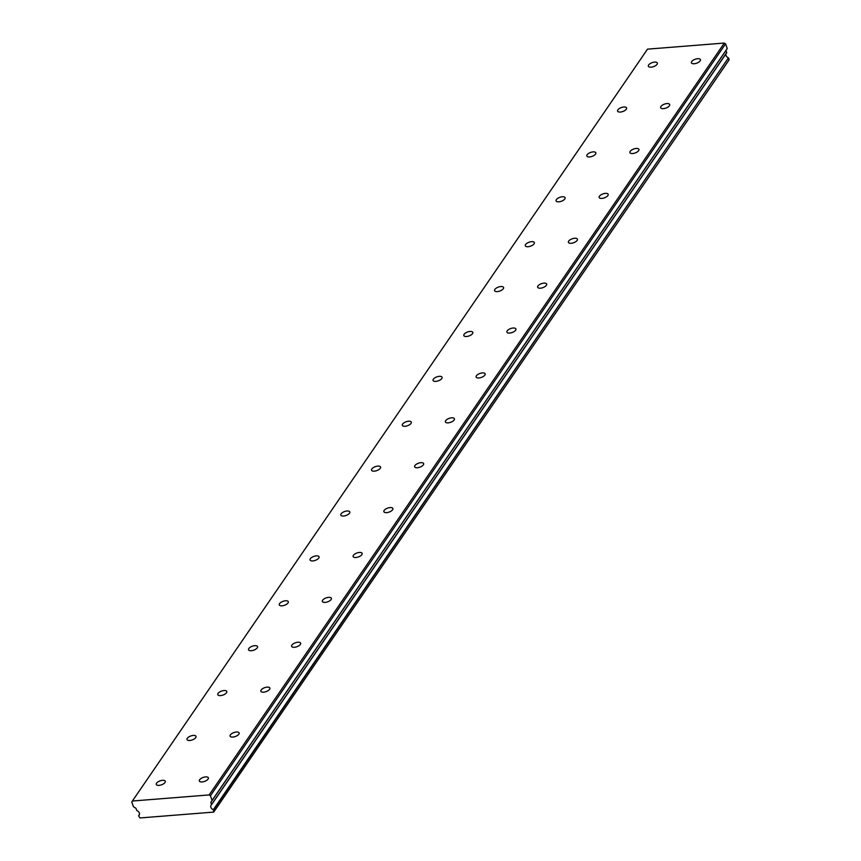 <?xml version="1.0" encoding="UTF-8"?>
<svg xmlns="http://www.w3.org/2000/svg" width="861" height="861" viewBox="0 0 861 861"><rect width="100%" height="100%" fill="white"/><g stroke="black" fill="none" stroke-linecap="round" stroke-linejoin="round"><path stroke-width="1.29" d="M657.061 64.306A4.779 2.109 -19.5 0 0 657.352 63.047A4.779 2.109 -19.5 0 0 653.381 62.293A4.779 2.109 -19.5 0 0 648.634 64.973A4.779 2.109 -19.5 0 0 648.344 66.232A4.779 2.109 -19.5 0 0 652.315 66.975A4.779 2.109 -19.5 0 0 657.061 64.306M626.313 109.186A4.779 2.109 -19.5 0 0 626.593 107.926A4.779 2.109 -19.5 0 0 622.632 107.184A4.779 2.109 -19.5 0 0 617.886 109.864A4.779 2.109 -19.5 0 0 617.595 111.123A4.779 2.109 -19.5 0 0 621.567 111.865A4.779 2.109 -19.5 0 0 626.313 109.186M208.071 779.097A4.779 2.109 -19.5 0 0 208.362 777.838A4.779 2.109 -19.5 0 0 204.391 777.085A4.779 2.109 -19.5 0 0 199.644 779.765A4.779 2.109 -19.5 0 0 199.354 781.024A4.779 2.109 -19.5 0 0 203.325 781.766A4.779 2.109 -19.5 0 0 208.071 779.097M238.831 734.207A4.779 2.109 -19.5 0 0 239.11 732.948A4.779 2.109 -19.5 0 0 235.15 732.194A4.779 2.109 -19.5 0 0 230.393 734.874A4.779 2.109 -19.5 0 0 230.113 736.133A4.779 2.109 -19.5 0 0 234.084 736.887A4.779 2.109 -19.5 0 0 238.831 734.207M269.579 689.317A4.779 2.109 -19.5 0 0 269.87 688.057A4.779 2.109 -19.5 0 0 265.898 687.315A4.779 2.109 -19.5 0 0 261.152 689.984A4.779 2.109 -19.5 0 0 260.861 691.243A4.779 2.109 -19.5 0 0 264.833 691.996A4.779 2.109 -19.5 0 0 269.579 689.317M300.338 644.426A4.779 2.109 -19.5 0 0 300.618 643.167A4.779 2.109 -19.5 0 0 296.658 642.424A4.779 2.109 -19.5 0 0 291.911 645.093A4.779 2.109 -19.5 0 0 291.621 646.363A4.779 2.109 -19.5 0 0 295.592 647.106A4.779 2.109 -19.5 0 0 300.338 644.426M331.087 599.547A4.779 2.109 -19.5 0 0 331.377 598.287A4.779 2.109 -19.5 0 0 327.406 597.534A4.779 2.109 -19.5 0 0 322.66 600.214A4.779 2.109 -19.5 0 0 322.38 601.473A4.779 2.109 -19.5 0 0 326.341 602.216A4.779 2.109 -19.5 0 0 331.087 599.547M361.846 554.656A4.779 2.109 -19.5 0 0 362.137 553.397A4.779 2.109 -19.5 0 0 358.165 552.644A4.779 2.109 -19.5 0 0 353.419 555.323A4.779 2.109 -19.5 0 0 353.128 556.583A4.779 2.109 -19.5 0 0 357.1 557.325A4.779 2.109 -19.5 0 0 361.846 554.656M392.594 509.766A4.779 2.109 -19.5 0 0 392.885 508.507A4.779 2.109 -19.5 0 0 388.914 507.753A4.779 2.109 -19.5 0 0 384.167 510.433A4.779 2.109 -19.5 0 0 383.888 511.692A4.779 2.109 -19.5 0 0 387.848 512.446A4.779 2.109 -19.5 0 0 392.594 509.766M423.354 464.875A4.779 2.109 -19.5 0 0 423.644 463.616A4.779 2.109 -19.5 0 0 419.673 462.874A4.779 2.109 -19.5 0 0 414.927 465.543A4.779 2.109 -19.5 0 0 414.636 466.802A4.779 2.109 -19.5 0 0 418.607 467.555A4.779 2.109 -19.5 0 0 423.354 464.875M454.113 419.985A4.779 2.109 -19.5 0 0 454.393 418.726A4.779 2.109 -19.5 0 0 450.432 417.983A4.779 2.109 -19.5 0 0 445.675 420.663A4.779 2.109 -19.5 0 0 445.395 421.922A4.779 2.109 -19.5 0 0 449.367 422.665A4.779 2.109 -19.5 0 0 454.113 419.985M484.861 375.105A4.779 2.109 -19.5 0 0 485.152 373.846A4.779 2.109 -19.5 0 0 481.181 373.093A4.779 2.109 -19.5 0 0 476.434 375.773A4.779 2.109 -19.5 0 0 476.144 377.032A4.779 2.109 -19.5 0 0 480.115 377.775A4.779 2.109 -19.5 0 0 484.861 375.105M515.621 330.215A4.779 2.109 -19.5 0 0 515.9 328.956A4.779 2.109 -19.5 0 0 511.94 328.202A4.779 2.109 -19.5 0 0 507.194 330.882A4.779 2.109 -19.5 0 0 506.903 332.142A4.779 2.109 -19.5 0 0 510.874 332.895A4.779 2.109 -19.5 0 0 515.621 330.215M546.369 285.325A4.779 2.109 -19.5 0 0 546.66 284.065A4.779 2.109 -19.5 0 0 542.688 283.323A4.779 2.109 -19.5 0 0 537.942 285.992A4.779 2.109 -19.5 0 0 537.662 287.251A4.779 2.109 -19.5 0 0 541.623 288.005A4.779 2.109 -19.5 0 0 546.369 285.325M577.128 240.434A4.779 2.109 -19.5 0 0 577.419 239.175A4.779 2.109 -19.5 0 0 573.448 238.432A4.779 2.109 -19.5 0 0 568.701 241.102A4.779 2.109 -19.5 0 0 568.411 242.361A4.779 2.109 -19.5 0 0 572.382 243.114A4.779 2.109 -19.5 0 0 577.128 240.434M607.877 195.555A4.779 2.109 -19.5 0 0 608.167 194.295A4.779 2.109 -19.5 0 0 604.196 193.542A4.779 2.109 -19.5 0 0 599.45 196.222A4.779 2.109 -19.5 0 0 599.17 197.481A4.779 2.109 -19.5 0 0 603.13 198.224A4.779 2.109 -19.5 0 0 607.877 195.555M638.636 150.664A4.779 2.109 -19.5 0 0 638.927 149.405A4.779 2.109 -19.5 0 0 634.955 148.652A4.779 2.109 -19.5 0 0 630.209 151.332A4.779 2.109 -19.5 0 0 629.918 152.591A4.779 2.109 -19.5 0 0 633.89 153.333A4.779 2.109 -19.5 0 0 638.636 150.664M669.395 105.774A4.779 2.109 -19.5 0 0 669.675 104.515A4.779 2.109 -19.5 0 0 665.714 103.761A4.779 2.109 -19.5 0 0 660.957 106.441A4.779 2.109 -19.5 0 0 660.678 107.7A4.779 2.109 -19.5 0 0 664.649 108.454A4.779 2.109 -19.5 0 0 669.395 105.774M595.554 154.076A4.779 2.109 -19.5 0 0 595.844 152.817A4.779 2.109 -19.5 0 0 591.873 152.074A4.779 2.109 -19.5 0 0 587.127 154.743A4.779 2.109 -19.5 0 0 586.836 156.002A4.779 2.109 -19.5 0 0 590.807 156.756A4.779 2.109 -19.5 0 0 595.554 154.076M564.805 198.966A4.779 2.109 -19.5 0 0 565.085 197.707A4.779 2.109 -19.5 0 0 561.114 196.954A4.779 2.109 -19.5 0 0 556.367 199.634A4.779 2.109 -19.5 0 0 556.088 200.893A4.779 2.109 -19.5 0 0 560.048 201.646A4.779 2.109 -19.5 0 0 564.805 198.966M534.046 243.857A4.779 2.109 -19.5 0 0 534.337 242.598A4.779 2.109 -19.5 0 0 530.365 241.844A4.779 2.109 -19.5 0 0 525.619 244.524A4.779 2.109 -19.5 0 0 525.328 245.783A4.779 2.109 -19.5 0 0 529.3 246.537A4.779 2.109 -19.5 0 0 534.046 243.857M503.287 288.747A4.779 2.109 -19.5 0 0 503.577 287.488A4.779 2.109 -19.5 0 0 499.606 286.735A4.779 2.109 -19.5 0 0 494.86 289.414A4.779 2.109 -19.5 0 0 494.58 290.674A4.779 2.109 -19.5 0 0 498.541 291.416A4.779 2.109 -19.5 0 0 503.287 288.747M472.538 333.627A4.779 2.109 -19.5 0 0 472.818 332.368A4.779 2.109 -19.5 0 0 468.858 331.625A4.779 2.109 -19.5 0 0 464.111 334.305A4.779 2.109 -19.5 0 0 463.821 335.564A4.779 2.109 -19.5 0 0 467.792 336.307A4.779 2.109 -19.5 0 0 472.538 333.627M441.779 378.517A4.779 2.109 -19.5 0 0 442.07 377.258A4.779 2.109 -19.5 0 0 438.098 376.515A4.779 2.109 -19.5 0 0 433.352 379.184A4.779 2.109 -19.5 0 0 433.061 380.444A4.779 2.109 -19.5 0 0 437.033 381.197A4.779 2.109 -19.5 0 0 441.779 378.517M411.031 423.408A4.779 2.109 -19.5 0 0 411.31 422.148A4.779 2.109 -19.5 0 0 407.35 421.395A4.779 2.109 -19.5 0 0 402.604 424.075A4.779 2.109 -19.5 0 0 402.313 425.334A4.779 2.109 -19.5 0 0 406.284 426.087A4.779 2.109 -19.5 0 0 411.031 423.408M380.271 468.298A4.779 2.109 -19.5 0 0 380.562 467.039A4.779 2.109 -19.5 0 0 376.591 466.285A4.779 2.109 -19.5 0 0 371.844 468.965A4.779 2.109 -19.5 0 0 371.554 470.224A4.779 2.109 -19.5 0 0 375.525 470.967A4.779 2.109 -19.5 0 0 380.271 468.298M226.497 692.739A4.779 2.109 -19.5 0 0 226.787 691.48A4.779 2.109 -19.5 0 0 222.816 690.726A4.779 2.109 -19.5 0 0 218.07 693.406A4.779 2.109 -19.5 0 0 217.779 694.666A4.779 2.109 -19.5 0 0 221.751 695.408A4.779 2.109 -19.5 0 0 226.497 692.739M195.748 737.619A4.779 2.109 -19.5 0 0 196.028 736.359A4.779 2.109 -19.5 0 0 192.068 735.617A4.779 2.109 -19.5 0 0 187.321 738.297A4.779 2.109 -19.5 0 0 187.031 739.556A4.779 2.109 -19.5 0 0 191.002 740.299A4.779 2.109 -19.5 0 0 195.748 737.619M164.989 782.509A4.779 2.109 -19.5 0 0 165.28 781.25A4.779 2.109 -19.5 0 0 161.308 780.507A4.779 2.109 -19.5 0 0 156.562 783.176A4.779 2.109 -19.5 0 0 156.271 784.436A4.779 2.109 -19.5 0 0 160.243 785.189A4.779 2.109 -19.5 0 0 164.989 782.509M700.144 60.883A4.779 2.109 -19.5 0 0 700.434 59.624A4.779 2.109 -19.5 0 0 696.463 58.882A4.779 2.109 -19.5 0 0 691.717 61.551A4.779 2.109 -19.5 0 0 691.426 62.81A4.779 2.109 -19.5 0 0 695.397 63.563A4.779 2.109 -19.5 0 0 700.144 60.883M257.256 647.849A4.779 2.109 -19.5 0 0 257.536 646.589A4.779 2.109 -19.5 0 0 253.575 645.836A4.779 2.109 -19.5 0 0 248.829 648.516A4.779 2.109 -19.5 0 0 248.538 649.775A4.779 2.109 -19.5 0 0 252.51 650.529A4.779 2.109 -19.5 0 0 257.256 647.849M288.005 602.958A4.779 2.109 -19.5 0 0 288.295 601.699A4.779 2.109 -19.5 0 0 284.324 600.956A4.779 2.109 -19.5 0 0 279.577 603.626A4.779 2.109 -19.5 0 0 279.298 604.885A4.779 2.109 -19.5 0 0 283.258 605.638A4.779 2.109 -19.5 0 0 288.005 602.958M318.764 558.068A4.779 2.109 -19.5 0 0 319.054 556.809A4.779 2.109 -19.5 0 0 315.083 556.066A4.779 2.109 -19.5 0 0 310.337 558.735A4.779 2.109 -19.5 0 0 310.046 559.994A4.779 2.109 -19.5 0 0 314.017 560.748A4.779 2.109 -19.5 0 0 318.764 558.068M349.523 513.188A4.779 2.109 -19.5 0 0 349.803 511.918A4.779 2.109 -19.5 0 0 345.831 511.176A4.779 2.109 -19.5 0 0 341.085 513.856A4.779 2.109 -19.5 0 0 340.805 515.115A4.779 2.109 -19.5 0 0 344.766 515.857A4.779 2.109 -19.5 0 0 349.523 513.188M132.39 801.021L131.765 801.989L133.423 806.649L135.93 808.296L136.899 810.621A3.39 2.605 34.4 0 1 139.138 815.173A3.39 2.605 34.4 0 1 138.675 815.647L139.417 814.571L138.621 815.894L139.923 817.95L213.722 812.095L213.539 809.953L728.449 57.848L213.313 809.727A3.39 2.605 34.4 0 1 210.88 807.338A3.39 2.605 34.4 0 1 211.074 805.186A3.39 2.605 34.4 0 1 211.537 804.701L210.848 802.355L212.086 800.418L210.439 795.747L209.18 794.929L132.39 801.021L647.526 49.142L724.327 43.05L209.18 794.929M728.449 57.848A3.39 2.605 34.4 0 1 726.027 55.47A3.39 2.605 34.4 0 1 725.931 53.931M724.327 43.05L725.575 43.868L727.233 48.539L725.995 50.487L726.738 52.586L211.591 804.465M211.602 804.604L726.738 52.586M728.686 58.074L728.858 60.227L213.722 812.095M725.575 43.868L210.439 795.747M727.233 48.539L212.086 800.418M214.098 811.514L729.235 59.635M725.995 50.487L210.848 802.355M726.716 52.79L211.58 804.658"/></g></svg>
